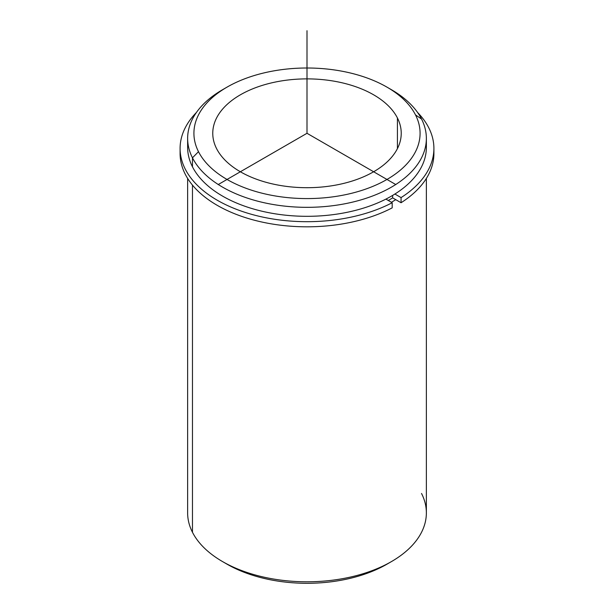 <?xml version="1.0" encoding="UTF-8"?>
<svg xmlns="http://www.w3.org/2000/svg" width="614" height="614" viewBox="0 0 614 614"><rect width="100%" height="100%" fill="white"/><g stroke="black" fill="none" stroke-linecap="round" stroke-linejoin="round"><path stroke-width="0.92" d="M392.615 197.854A114.972 66.373 180 0 1 388.294 200.486A114.972 66.373 0 0 0 392.615 197.854L392.615 195.421L392.615 197.854L401.065 202.735L401.065 197.601A126.906 73.266 0 0 0 433.906 148.427A126.906 73.266 0 0 0 417.589 112.485A126.906 73.266 180 0 1 401.065 197.601L401.065 202.735L392.615 197.854M397.427 117.972A94.234 54.408 180 0 1 401.234 133.292A94.234 54.408 180 0 1 320.401 187.147A94.234 54.408 180 0 1 216.573 148.611A94.234 54.408 180 0 1 212.766 133.292A94.234 54.408 180 0 1 293.599 79.436A94.234 54.408 180 0 1 397.427 117.972L397.427 148.611L397.427 117.972A94.234 54.408 0 0 0 280.468 81.086A94.234 54.408 0 0 0 216.573 148.611A94.234 54.408 0 0 0 333.532 185.497A94.234 54.408 0 0 0 397.427 117.972M395.731 199.65A119.369 68.914 180 0 1 391.402 202.282A119.369 68.914 0 0 0 395.731 199.65M187.884 142.908A119.369 68.914 0 0 0 192.466 166.801A119.369 68.914 0 0 0 327.815 215.261A119.369 68.914 0 0 0 426.116 142.908M426.369 138.419L426.369 147.398A119.369 68.914 180 0 1 323.977 215.614A119.369 68.914 180 0 1 192.466 166.801L192.466 157.821A119.369 68.914 0 0 0 323.977 206.634A119.369 68.914 0 0 0 426.369 138.419A119.369 68.914 0 0 0 421.534 119.016A119.369 68.914 0 0 0 389.123 88.408M386.966 87.127L391.402 89.69A119.369 68.914 180 0 1 421.534 119.016L415.509 114.91A113.083 65.291 0 0 0 386.966 87.127A113.083 65.291 0 0 0 227.034 87.127A113.083 65.291 0 0 0 198.491 151.673A113.083 65.291 180 0 1 275.164 70.648A113.083 65.291 180 0 1 415.509 114.91A113.083 65.291 180 0 1 338.836 195.943A113.083 65.291 180 0 1 198.491 151.673L192.466 157.821A119.369 68.914 180 0 1 222.598 89.69A119.369 68.914 180 0 1 224.877 88.408A119.369 68.914 0 0 0 187.631 138.419A119.369 68.914 0 0 0 192.466 157.821L192.466 166.801A119.369 68.914 180 0 1 187.631 147.398L187.631 138.419M421.534 119.016A119.369 68.914 180 0 1 340.609 204.546A119.369 68.914 180 0 1 192.466 157.821L198.491 151.673A113.083 65.291 0 0 0 338.836 195.943A113.083 65.291 0 0 0 415.509 114.91L421.534 119.016M426.369 178.428L426.369 512.882A119.369 68.914 180 0 1 323.977 581.097A119.369 68.914 180 0 1 192.466 532.284L192.466 185.106L192.466 532.284A119.369 68.914 180 0 1 187.631 512.882L187.631 178.428M192.466 532.284A119.369 68.914 0 0 0 222.598 561.61A119.369 68.914 0 0 0 391.402 561.61L386.966 564.174A113.083 65.291 180 0 1 227.034 564.174A113.083 65.291 180 0 1 224.877 562.892A113.083 65.291 0 0 0 389.123 562.892M391.402 561.61A119.369 68.914 0 0 0 421.534 493.479M180.171 150.99A126.906 73.266 0 0 0 253.528 219.996A126.906 73.266 0 0 0 392.185 207.862L392.185 202.735A126.906 73.266 180 0 1 227.817 205.682A126.906 73.266 180 0 1 196.411 112.485A126.906 73.266 0 0 0 180.094 148.427A126.906 73.266 0 0 0 255.547 215.399A126.906 73.266 0 0 0 392.185 202.735L392.185 207.862A126.906 73.266 180 0 1 255.547 220.526A126.906 73.266 180 0 1 180.094 153.554L180.094 148.427M433.906 148.427L433.906 153.554A126.906 73.266 180 0 1 401.065 202.735A126.906 73.266 0 0 0 433.829 150.99M392.185 202.735L385.907 199.113L392.185 202.735M394.886 194.032L401.065 197.601L394.886 194.032M395.846 184.584L307 133.292L218.154 184.584M307 133.292L307 30.7M222.598 89.69L227.034 87.127M222.598 561.61L227.034 564.174"/></g></svg>
